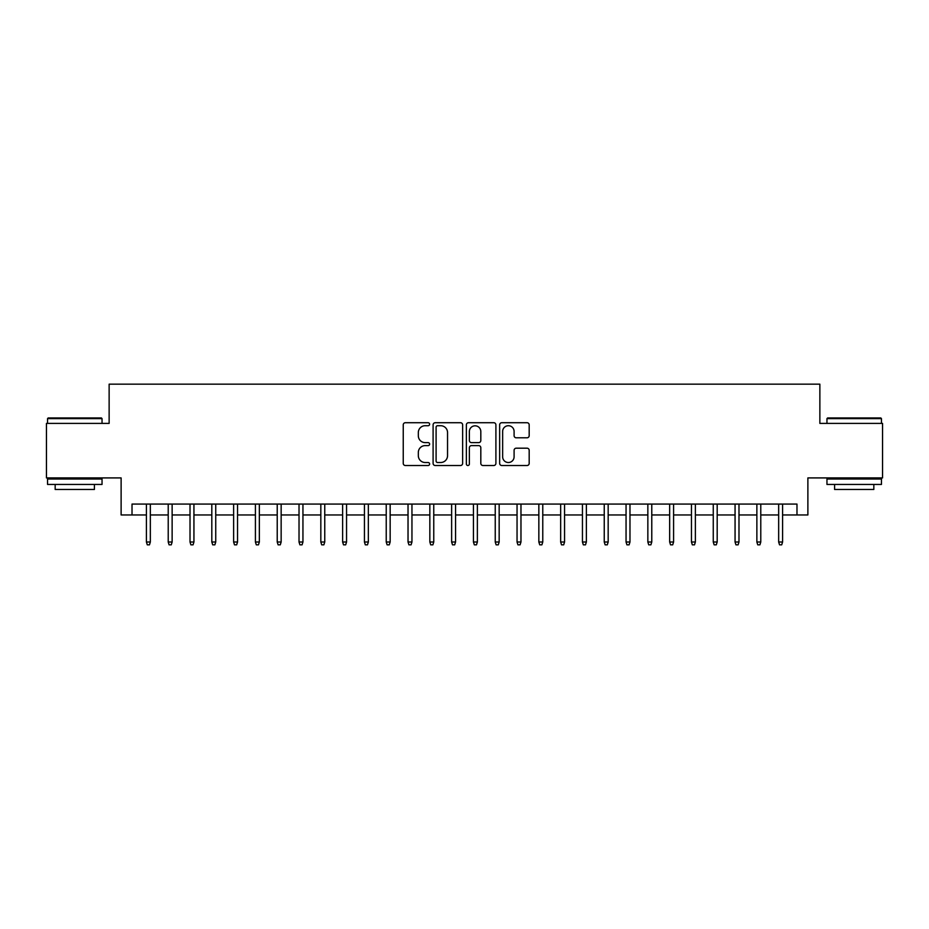 <?xml version="1.0" encoding="UTF-8"?>
<svg xmlns="http://www.w3.org/2000/svg" width="929" height="929" viewBox="0 0 929 929"><rect width="100%" height="100%" fill="white"/><g stroke="black" fill="none" stroke-linecap="round" stroke-linejoin="round"><path stroke-width="1.39" d="M429.616 424.216A1.498 1.498 0 0 0 428.118 422.718L405.381 422.718A2.137 2.137 0 0 0 403.244 424.855L403.244 463.374A2.137 2.137 0 0 0 405.381 465.51L428.118 465.51A1.498 1.498 0 0 0 429.616 464.012A1.498 1.498 0 0 0 428.118 462.514L425.18 462.514A6.851 6.851 0 0 1 418.329 455.674L418.329 452.458A6.851 6.851 0 0 1 425.18 445.618L428.118 445.618A1.498 1.498 0 0 0 429.616 444.12A1.498 1.498 0 0 0 428.118 442.622L425.18 442.622A6.851 6.851 0 0 1 418.329 435.771L418.329 432.554A6.851 6.851 0 0 1 425.18 425.714L428.118 425.714A1.498 1.498 0 0 0 429.616 424.216M527.045 437.803A2.137 2.137 0 0 0 529.182 435.666L529.182 424.855A2.137 2.137 0 0 0 527.045 422.718L501.788 422.718A2.137 2.137 0 0 0 499.651 424.855L499.651 463.374A2.137 2.137 0 0 0 501.788 465.51L527.045 465.51A2.137 2.137 0 0 0 529.182 463.374L529.182 450.321A2.137 2.137 0 0 0 527.045 448.184L516.234 448.184A2.137 2.137 0 0 0 514.097 450.321L514.097 456.789A5.725 5.725 0 0 1 508.372 462.514A5.725 5.725 0 0 1 502.647 456.789L502.647 431.439A5.725 5.725 0 0 1 508.372 425.714A5.725 5.725 0 0 1 514.097 431.439L514.097 435.666A2.137 2.137 0 0 0 516.234 437.803L527.045 437.803M132.023 514.968L132.023 504.075L796.977 504.075L796.977 514.968L807.882 514.968L807.882 477.912L882.55 477.912L882.55 423.403L819.866 423.403L819.866 384.165L109.134 384.165L109.134 423.403L46.45 423.403L46.45 477.912L121.118 477.912L121.118 514.968L146.41 514.968M462.63 424.855A2.137 2.137 0 0 0 460.482 422.718L435.236 422.718A2.137 2.137 0 0 0 433.1 424.855L433.1 463.374A2.137 2.137 0 0 0 435.236 465.51L460.482 465.51A2.137 2.137 0 0 0 462.63 463.374L462.63 424.855M468.518 422.718L493.763 422.718A2.137 2.137 0 0 1 495.9 424.855L495.9 463.374A2.137 2.137 0 0 1 493.763 465.51L482.952 465.51A2.137 2.137 0 0 1 480.816 463.374L480.816 447.755A2.137 2.137 0 0 0 478.679 445.618L471.514 445.618A2.137 2.137 0 0 0 469.366 447.755L469.366 464.012A1.498 1.498 0 0 1 467.868 465.51A1.498 1.498 0 0 1 466.37 464.012L466.37 424.855A2.137 2.137 0 0 1 468.518 422.718M150.335 514.968L168.219 514.968M172.132 514.968L190.015 514.968M193.94 514.968L211.812 514.968M215.737 514.968L233.62 514.968M237.545 514.968L255.417 514.968M259.342 514.968L277.225 514.968M281.15 514.968L299.022 514.968M302.947 514.968L320.83 514.968M324.755 514.968L342.627 514.968M346.552 514.968L364.435 514.968M368.348 514.968L386.232 514.968M390.157 514.968L408.028 514.968M411.953 514.968L429.837 514.968M433.762 514.968L451.633 514.968M455.558 514.968L473.442 514.968M477.367 514.968L495.238 514.968M499.163 514.968L517.047 514.968M520.972 514.968L538.843 514.968M542.768 514.968L560.651 514.968M564.565 514.968L582.448 514.968M586.373 514.968L604.245 514.968M608.17 514.968L626.053 514.968M629.978 514.968L647.85 514.968M651.775 514.968L669.658 514.968M673.583 514.968L691.455 514.968M695.38 514.968L713.263 514.968M717.188 514.968L735.06 514.968M738.985 514.968L756.868 514.968M760.781 514.968L778.665 514.968M782.59 514.968L796.977 514.968M437.594 425.714A1.498 1.498 0 0 0 436.096 427.212L436.096 461.016A1.498 1.498 0 0 0 437.594 462.514L440.694 462.514A6.851 6.851 0 0 0 447.546 455.674L447.546 432.554A6.851 6.851 0 0 0 440.694 425.714L437.594 425.714M480.816 431.544A5.725 5.725 0 0 0 475.091 425.819A5.725 5.725 0 0 0 469.366 431.544L469.366 440.474A2.137 2.137 0 0 0 471.514 442.622L478.679 442.622A2.137 2.137 0 0 0 480.816 440.474L480.816 431.544M146.41 542.002L147.281 544.835L149.464 544.835L150.335 542.002L146.41 542.002L146.41 504.075M150.335 542.002L150.335 504.075M48.192 417.957L101.389 417.957L102.039 418.607L47.542 418.607L48.192 417.957M74.796 484.45L47.542 484.45L47.542 479.004L102.039 479.004L102.039 484.45L74.796 484.45M94.41 484.45L94.41 489.467L55.171 489.467L55.171 484.45M827.611 417.957L880.808 417.957L881.458 418.607L826.961 418.607L827.611 417.957M854.204 484.45L826.961 484.45L826.961 479.004L881.458 479.004L881.458 484.45L854.204 484.45M873.829 484.45L873.829 489.467L834.59 489.467L834.59 484.45M168.219 542.002L169.09 544.835L171.261 544.835L172.132 542.002L168.219 542.002L168.219 504.075M172.132 542.002L172.132 504.075M190.015 542.002L190.886 544.835L193.069 544.835L193.94 542.002L190.015 542.002L190.015 504.075M193.94 542.002L193.94 504.075M211.812 542.002L212.695 544.835L214.866 544.835L215.737 542.002L211.812 542.002L211.812 504.075M215.737 542.002L215.737 504.075M233.62 542.002L234.491 544.835L236.674 544.835L237.545 542.002L233.62 542.002L233.62 504.075M237.545 542.002L237.545 504.075M255.417 542.002L256.288 544.835L258.471 544.835L259.342 542.002L255.417 542.002L255.417 504.075M259.342 542.002L259.342 504.075M277.225 542.002L278.096 544.835L280.279 544.835L281.15 542.002L277.225 542.002L277.225 504.075M281.15 542.002L281.15 504.075M299.022 542.002L299.893 544.835L302.076 544.835L302.947 542.002L299.022 542.002L299.022 504.075M302.947 542.002L302.947 504.075M320.83 542.002L321.701 544.835L323.873 544.835L324.755 542.002L320.83 542.002L320.83 504.075M324.755 542.002L324.755 504.075M342.627 542.002L343.498 544.835L345.681 544.835L346.552 542.002L342.627 542.002L342.627 504.075M346.552 542.002L346.552 504.075M364.435 542.002L365.306 544.835L367.478 544.835L368.348 542.002L364.435 542.002L364.435 504.075M368.348 542.002L368.348 504.075M386.232 542.002L387.103 544.835L389.286 544.835L390.157 542.002L386.232 542.002L386.232 504.075M390.157 542.002L390.157 504.075M408.028 542.002L408.911 544.835L411.082 544.835L411.953 542.002L408.028 542.002L408.028 504.075M411.953 542.002L411.953 504.075M429.837 542.002L430.708 544.835L432.891 544.835L433.762 542.002L429.837 542.002L429.837 504.075M433.762 542.002L433.762 504.075M451.633 542.002L452.504 544.835L454.687 544.835L455.558 542.002L451.633 542.002L451.633 504.075M455.558 542.002L455.558 504.075M473.442 542.002L474.313 544.835L476.496 544.835L477.367 542.002L473.442 542.002L473.442 504.075M477.367 542.002L477.367 504.075M495.238 542.002L496.109 544.835L498.292 544.835L499.163 542.002L495.238 542.002L495.238 504.075M499.163 542.002L499.163 504.075M517.047 542.002L517.917 544.835L520.089 544.835L520.972 542.002L517.047 542.002L517.047 504.075M520.972 542.002L520.972 504.075M538.843 542.002L539.714 544.835L541.897 544.835L542.768 542.002L538.843 542.002L538.843 504.075M542.768 542.002L542.768 504.075M560.651 542.002L561.522 544.835L563.694 544.835L564.565 542.002L560.651 542.002L560.651 504.075M564.565 542.002L564.565 504.075M582.448 542.002L583.319 544.835L585.502 544.835L586.373 542.002L582.448 542.002L582.448 504.075M586.373 542.002L586.373 504.075M604.245 542.002L605.127 544.835L607.299 544.835L608.17 542.002L604.245 542.002L604.245 504.075M608.17 542.002L608.17 504.075M626.053 542.002L626.924 544.835L629.107 544.835L629.978 542.002L626.053 542.002L626.053 504.075M629.978 542.002L629.978 504.075M647.85 542.002L648.721 544.835L650.904 544.835L651.775 542.002L647.85 542.002L647.85 504.075M651.775 542.002L651.775 504.075M669.658 542.002L670.529 544.835L672.712 544.835L673.583 542.002L669.658 542.002L669.658 504.075M673.583 542.002L673.583 504.075M691.455 542.002L692.326 544.835L694.509 544.835L695.38 542.002L691.455 542.002L691.455 504.075M695.38 542.002L695.38 504.075M713.263 542.002L714.134 544.835L716.305 544.835L717.188 542.002L713.263 542.002L713.263 504.075M717.188 542.002L717.188 504.075M735.06 542.002L735.931 544.835L738.114 544.835L738.985 542.002L735.06 542.002L735.06 504.075M738.985 542.002L738.985 504.075M756.868 542.002L757.739 544.835L759.91 544.835L760.781 542.002L756.868 542.002L756.868 504.075M760.781 542.002L760.781 504.075M778.665 542.002L779.536 544.835L781.719 544.835L782.59 542.002L778.665 542.002L778.665 504.075M782.59 542.002L782.59 504.075M47.542 423.403L47.542 418.607M59.967 479.004L59.967 477.912M89.614 479.004L89.614 477.912M102.039 423.403L102.039 418.607M826.961 423.403L826.961 418.607M839.386 479.004L839.386 477.912M869.033 479.004L869.033 477.912M881.458 423.403L881.458 418.607"/></g></svg>
